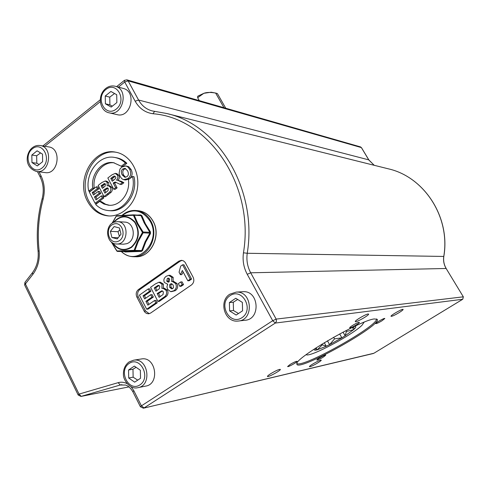 <?xml version="1.0" encoding="UTF-8"?>
<svg xmlns="http://www.w3.org/2000/svg" width="488" height="488" viewBox="0 0 488 488"><rect width="100%" height="100%" fill="white"/><g stroke="black" fill="none" stroke-linecap="round" stroke-linejoin="round"><path stroke-width="0.73" d="M114.162 222.156C104.249 225.285 106.171 244.11 116.412 243.988C128.368 245.074 129.637 221.961 117.645 221.644L114.162 222.156M124.623 222.077L124.812 222.089C134.847 222.241 136.5 240.749 126.721 243.695L123.598 244.183L116.656 243.994M113.497 224.126C122.793 220.521 127.264 238.065 117.87 241.407C108.568 244.884 104.206 227.512 113.497 224.126M111.923 237.516L110.373 231.355L114.119 226.591L119.45 227.975L121.018 234.161L117.242 238.931L111.923 237.516L118.181 237.748M119.883 229.696L118.017 231.709L119.365 236.247M118.017 231.709L110.373 231.355M31.836 155.05L37.1 150.816L42.511 154.129L42.633 161.699L37.338 165.914L31.958 162.577L31.836 155.05L36.679 155.757L36.795 163.236L39.107 164.505M40.162 145.528L48.751 146.912C62.043 148.425 58.383 174.991 45.232 172.593L36.612 171.52C49.867 173.935 53.564 147.053 40.162 145.528C37.32 145.125 34.697 145.869 32.306 147.76C26.102 152.591 23.473 167.225 36.612 171.52M36.795 163.236L31.958 162.577M40.559 152.939L36.679 155.757M123.22 88.426C137.171 91.433 130.833 118.48 117.12 114.649L109.098 112.813C122.927 116.681 129.326 89.286 115.259 86.26L123.22 88.426M140.983 359.028L141.581 358.936C156.069 356.368 160.101 384.391 145.448 386.142L138.287 387.594M242.493 291.739L243.097 291.702C259.134 290.433 260.97 319.695 244.86 320.268L238.73 320.97M87.523 201.318C92.256 210.023 99.064 214.879 107.958 215.891C121.847 217.154 135.633 204.051 137.567 187.319C139.678 170.611 129.411 154.403 115.607 152.171C93.58 147.333 75.311 179.901 87.523 201.318M193.138 277.245L185.111 262.318L183.488 260.866L181.475 260.317L178.864 261.135L138.415 289.567C136.158 291.537 135.64 294.02 136.86 297.027L144.552 311.82L146.308 313.357L148.456 313.821L150.572 313.082L191.51 284.907C193.889 282.869 194.431 280.319 193.138 277.245M229.403 302.536L235.771 298.278L242.365 302.395L242.566 310.801L236.155 315.041L229.598 310.893L229.403 302.536L233.294 302.231L233.49 310.527L238.467 313.51M233.49 310.527L229.598 310.893M237.674 299.461L233.294 302.231M112.228 223.169L116.303 216.178L133.431 215.275L137.159 223.742L142.453 232.41L137.506 241.389L134.115 250.338L116.961 250.96L111.508 242.103M124.092 251.534L125.038 251.991L141.38 251.411L142.557 250.564L145.753 242.024L150.493 233.551L150.463 231.928L145.387 223.76L141.868 215.672L140.66 214.927L137.049 215.092M133.785 214.848L140.562 215.354L141.075 215.726L144.1 222.766L149.84 232.319L149.859 233.148L145.064 241.816L141.758 250.509L141.154 250.942L124.489 251.54L125.038 251.991M141.38 251.411L141.154 250.942L134.334 250.826L134.938 250.387L134.115 250.338L134.334 250.826L117.535 251.43L116.961 250.96L117.498 251.43L124.446 251.54M150.493 233.551L149.859 233.148L143.1 232.831L143.088 231.995L142.453 232.41L143.1 232.831L138.202 241.597L134.938 250.387L142.557 250.564M140.489 215.348L140.66 214.927M140.562 215.354L133.614 214.836L133.431 215.275L134.255 215.22L133.614 214.836L116.797 215.733L133.602 214.842M141.868 215.672L134.255 215.22L137.848 223.541L143.088 231.995L149.84 232.319L150.463 231.928M112.673 222.296L116.174 216.111L116.797 215.733L116.174 216.111L112.039 223.303M182.353 270.48L187.831 280.783L190.228 279.124L182.597 264.807L180.67 266.155L179.066 272.206L180.377 274.683L182.353 270.48M190.228 279.124L191.577 279.081L183.958 264.795L182.597 264.807M191.577 279.081L189.179 280.734L187.831 280.783M183.195 272.066L181.743 274.652L180.377 274.683M148.279 288.902L139.397 295.118L146.681 309.221L155.861 302.877L154.611 300.48L147.87 305.146L145.894 301.322L151.939 297.119L150.694 294.728L144.661 298.937L143.045 295.813L149.517 291.287L148.279 288.902L149.7 288.841L150.938 291.22L149.517 291.287M150.694 294.728L152.116 294.654L153.354 297.039L147.321 301.23L148.956 304.396M147.321 301.23L145.894 301.322M155.861 302.877L157.27 302.786L156.02 300.388L154.611 300.48M157.27 302.786L148.108 309.111L146.681 309.221M150.938 291.22L144.472 295.728L143.045 295.813M144.472 295.728L145.741 298.18M153.354 297.039L151.939 297.119M161.992 284.162L158.96 282.241L155.404 283.912L150.572 287.298L157.935 301.444L165.005 296.423C166.756 294.618 167.085 292.556 165.993 290.244L162.937 288.243L161.894 288.42L161.992 284.162L163.389 284.114L163.364 288.225M157.16 293.55L161.821 290.805L163.382 291.867L163.065 294.508L159.137 297.344L157.16 293.55L158.569 293.477L160.204 296.606M154.232 287.938L157.752 285.535L158.527 285.321L159.808 286.23L159.308 288.792L155.934 291.202L154.232 287.938L155.642 287.871L156.996 290.464M155.642 287.871L159.149 285.486L157.752 285.535M162.461 290.927L158.569 293.477M164.188 288.188L167.384 290.177C168.476 292.483 168.146 294.538 166.396 296.344L159.344 301.346L157.935 301.444M158.96 282.241L160.363 282.192L163.389 284.114M166.182 276.293C163.883 278.13 163.297 280.197 164.438 282.503L167.707 284.223L166.939 286.785L167.555 289.25L170.605 291.635L173.935 290.726C176.369 288.811 176.918 286.413 175.576 283.528L172.343 281.417L171.642 281.491L171.788 277.373L168.738 275.348L166.182 276.293M169.739 287.383L169.568 284.821L171.27 283.668L173.173 285.029L173.484 287.621L172.734 288.56L171.77 288.896L169.739 287.383L171.123 287.322L172.484 288.713M166.756 281.155L167.347 278.435L168.269 278.105L169.678 279.099L169.116 281.857L168.189 282.192L166.756 281.155L168.14 281.106L168.921 281.979M168.927 278.276L168.14 281.106M171.941 283.796L170.788 285.26L171.123 287.322M173.563 281.375L176.949 283.473C178.291 286.352 177.748 288.743 175.314 290.659L171.306 291.678M168.738 275.348L170.123 275.317L173.173 277.337L173.051 281.393M180.725 281.942L178.352 283.589L179.797 286.334L182.176 284.687L180.725 281.942L182.091 281.893L183.543 284.632L182.176 284.687M183.543 284.632L181.164 286.273L179.797 286.334M149.261 313.686L145.552 311.002L138.299 296.942C137.079 293.947 137.598 291.47 139.849 289.5L180.231 261.135L182.085 260.372M117.382 175.094L115.235 173.386L111.929 174.869L107.83 178.004L113.686 189.167L115.644 187.685L113.186 183.012L115.198 182.042L120.072 184.324L122.427 182.542L117.462 180.176L116.467 180.151C117.986 178.504 118.291 176.821 117.382 175.094L118.852 175.29C119.737 176.979 119.462 178.632 118.017 180.243M113.698 180.133L112.252 181.231L110.764 178.401L113.734 176.18L114.515 176.022L115.442 176.778C116.303 177.528 115.723 178.651 113.698 180.133M110.764 178.401L112.24 178.59L115.18 176.394L113.734 176.18M112.24 178.59L113.234 180.487M115.998 182.305L114.662 183.189L113.186 183.012M114.662 183.189L117.114 187.856L115.644 187.685M117.114 187.856L115.162 189.332L113.686 189.167M115.235 173.386L116.705 173.588L118.852 175.29M117.462 180.176L121.549 181.438L123.885 182.726L122.427 182.542M123.885 182.726L121.536 184.501L120.072 184.324M107.104 185.855L107.189 182.421L105.237 180.993L101.992 182.475L98.173 185.397L103.968 196.53L109.55 192.193C110.928 190.668 111.191 188.99 110.337 187.172L108.397 185.684L107.104 185.855M102.401 188.338L101.059 185.769L104.633 183.488L105.463 184.171L105.06 186.257L102.401 188.338M104.92 193.169L103.364 190.186L107.275 187.788L108.275 188.581L108.019 190.723L104.92 193.169M105.255 183.86L103.84 183.689M105.286 183.891L102.553 185.94L101.059 185.769M107.946 188.13L104.853 190.351L103.364 190.186M108.397 185.684L109.873 185.855L111.813 187.337C112.667 189.155 112.405 190.826 111.026 192.351L105.457 196.676L103.968 196.53M105.237 180.993L106.726 181.176L108.671 182.597L108.739 185.727M102.553 185.94L103.407 187.569M104.853 190.351L105.927 192.406M97.332 188.661L96.356 186.782L89.328 192.162L95.075 203.27L102.328 197.774L101.345 195.883L96.02 199.928L94.459 196.92L99.241 193.279L98.259 191.4L93.483 195.035L92.208 192.577L97.332 188.661L98.832 188.826L93.714 192.73L92.208 192.577M98.259 191.4L99.759 191.558L100.735 193.437L95.959 197.067L97.045 199.153M95.959 197.067L94.459 196.92M102.328 197.774L103.816 197.921L102.84 196.036L101.345 195.883M103.816 197.921L96.575 203.404L95.075 203.27M98.832 188.826L97.856 186.953L96.356 186.782M93.714 192.73L94.507 194.261M100.735 193.437L99.241 193.279M121.787 167.067L119.92 169.116L119.096 173.307L120.164 176.51L121.677 178.584L123.507 179.682L127.947 178.626C130.894 176.211 131.455 173.081 129.619 169.238L127.826 166.896L125.971 165.944L121.787 167.067M126.923 176.693L124.885 177.29L122.153 174.887C120.89 172.258 121.115 170.288 122.83 168.976L124.916 168.342L127.551 170.739C128.82 173.423 128.606 175.405 126.923 176.693M125.623 168.561L124.287 169.19C122.579 170.495 122.354 172.459 123.61 175.088L125.629 177.284M125.636 165.877L128.686 166.689L131.065 169.452C132.895 173.283 132.339 176.406 129.393 178.815L125.636 180.017L124.178 179.828M108.946 215.946C100.284 214.787 93.647 209.956 89.036 201.452C77.049 180.414 94.519 148.328 116.284 152.299M108.177 210.541L109.66 210.657C124.471 212.622 138.153 193.791 133.993 176.705L132.553 176.51L128.381 179.663C130.613 193.059 119.828 206.741 108.47 205.198L103.834 203.996L99.674 201.391L95.63 204.454C99.223 208.034 103.401 210.066 108.177 210.541C123.013 212.506 136.719 193.638 132.553 176.51M109.355 205.259L105.64 204.265L101.175 201.526L99.674 201.391M88.737 191.119L92.751 188.045C90.493 174.393 101.827 160.436 113.57 162.705L121.25 166.225L122.714 166.439L126.849 163.279L125.392 163.053C122.232 160.003 118.614 158.13 114.552 157.435C99.107 154.287 84.54 173.594 88.737 191.119L90.243 191.278L94.257 188.209C92.079 174.948 102.742 161.247 114.247 162.827M126.849 163.279C123.69 160.235 120.078 158.368 116.022 157.673L114.552 157.435M94.257 188.209L92.751 188.045M121.25 166.225L125.392 163.053M376.522 318.926C378.34 325.874 301.865 368.684 296.942 363.487M374.369 318.951C360.547 319.957 293.709 358.887 296.875 363.975C296.405 372.972 382.909 324.825 377.157 319.292L374.369 318.951M310.039 366.701L309.453 366.671C308.812 365.878 321.159 359.058 321.208 360.181C321.769 360.803 312.466 366.238 310.039 366.701M317.31 360.065L316.883 360.034C316.395 359.424 325.679 354.288 325.722 355.142C324.032 356.862 321.232 358.503 317.31 360.065M270.84 373.625C275.964 370.605 279.13 369.196 280.344 369.404C281.045 370.392 267.558 377.749 267.448 376.437C267.43 376.016 268.559 375.077 270.84 373.625M368.123 313.991L368.617 314.095C369.373 315.156 355.465 322.971 355.313 321.568C354.562 320.744 365.689 314.156 368.123 313.991M399.202 312.57C394.682 315.248 391.949 316.492 391.004 316.303C390.308 315.468 403.051 308.245 403.131 309.435C403.106 309.898 401.795 310.941 399.202 312.57M290.183 364.408C293.904 362.212 296.198 361.187 297.064 361.34C297.576 362.053 287.694 367.482 287.615 366.525L290.183 364.408M358.997 322.312L359.375 322.385C359.918 323.135 349.823 328.796 349.719 327.796C349.188 327.21 357.198 322.476 358.997 322.312M381.951 320.793C378.554 322.806 376.486 323.745 375.766 323.605C375.248 322.965 384.745 317.615 384.806 318.505L381.951 320.793M197.64 97.722L203.85 93.299C206.723 92.238 210.657 92.159 215.647 93.062L211.164 92.208L203.85 93.299L197.731 96.209L197.64 97.722L199.275 100.619M225.743 108.22L217.428 93.611L215.94 93.11M215.647 93.062L223.98 107.714M354.672 326.344L354.806 326.374C356.087 326.356 356.136 327.015 354.959 328.345L353.678 329.62L352.421 327.411M354.959 328.345L352.659 327.295M346.407 331.474L353.568 329.687L345.15 335.762L346.407 331.474L345.931 330.638M345.15 335.762L343.034 332.139M345.108 335.805L341.875 337.818L339.672 333.926M322.312 344.815L326.204 346.254L317.206 349.823L322.312 344.815L321.934 344.131M316.084 347.816L315.584 350.146C314.223 350.274 313.93 349.792 314.705 348.713M341.759 337.873L329.693 344.552L334.536 338.879L341.875 337.818M317.206 349.823L316.035 347.987M364.133 322.19L361.992 325.264C352.623 334.756 310.99 356.966 306.476 354.813L306.147 354.66M329.693 344.552L326.204 346.254M317.09 349.878L315.584 350.146M329.583 344.62L327.448 340.813M333.621 337.257L334.536 338.879M326.259 346.242L324.276 342.704M114.546 93.513L109.757 97.149L109.904 104.877L112.338 106.158M116.717 94.727L116.864 102.553L111.185 107.073L105.396 103.791L105.249 96.008L110.892 91.469L116.717 94.727M109.757 97.149L105.249 96.008M109.904 104.877L105.396 103.791M136.103 367.305L132.98 369.233L133.132 377.181L137.72 380.146M140.361 370.246L140.52 378.291L134.676 382.159L128.704 377.999L128.551 369.995L134.365 366.104L140.361 370.246M132.98 369.233L128.551 369.995M133.132 377.181L128.704 377.999M32.379 148.822C42.486 140.465 52.429 159.863 42.09 167.964C31.885 176.144 22.204 156.868 32.379 148.822M131.132 386.77L133.84 390.723L141.422 405.839L272.719 320.701L247.245 274.311C243.677 267.625 242.42 260.452 243.463 252.796C254.803 185.019 208.468 117.834 152.958 113.734C145.235 112.661 139.306 108.488 135.164 101.211L124.727 82.033L118.401 87.114M100.327 101.632L44.768 146.272M38.997 171.819L40.962 175.698C44.487 183.024 45.207 190.881 43.109 199.256C38.607 216.184 37.277 233.392 39.119 250.875C39.912 259.866 37.826 267.692 32.867 274.36L25.419 283.931L79.044 394.09L118.157 382.659C121.164 381.817 124.135 382.141 127.075 383.629M230.019 295.673C242.255 287.237 254.468 309.575 241.944 317.7C229.586 325.923 217.715 303.756 230.019 295.673M243.097 291.702L236.216 292.105L229.824 294.197C218.288 301.181 224.675 322.751 237.991 321.055C254.266 320.476 252.418 290.817 236.216 292.105L229.994 294.136M366.531 156.081L367.659 157.947M153.061 221.296C161.54 235.875 150.56 257.877 135.585 256.737C150.694 257.841 161.644 235.911 153.189 221.357C149.627 215.031 144.607 211.469 138.116 210.688C144.527 211.456 149.511 214.994 153.061 221.296M137.775 210.657L135.914 210.505C130.814 210.127 126.221 211.743 122.134 215.354M121.341 251.491C124.818 254.803 128.832 256.548 133.37 256.719C148.382 257.865 159.393 235.783 150.89 221.155C147.333 214.824 142.337 211.28 135.914 210.505C130.766 210.127 126.142 211.743 122.031 215.361M112.362 242.707C117.59 250.222 123.983 251.784 131.528 247.392C139.19 240.035 140.343 231.562 134.987 221.973C127.661 214.494 120.426 214.683 113.277 222.546M113.869 222.272C120.981 215.037 127.972 215.116 134.847 222.516C139.855 231.831 138.665 240.004 131.284 247.038C124.196 251.228 118.078 249.899 112.929 243.036M122.299 215.342C133.126 207.9 142.435 209.901 150.219 221.351C162.12 241.664 136.994 267.54 121.518 251.491M111.477 242.079L116.9 251.009M157.044 286.895L155.635 286.956M160.552 292.099L159.149 292.166M163.48 298.491L162.083 298.577M167.384 290.177L165.993 290.244M166.396 296.344L165.005 296.423M168.738 278.392L167.347 278.435M171.678 283.955L170.294 284.004M175.314 290.659L173.935 290.726M173.173 277.337L171.788 277.373M176.949 283.473L175.576 283.528M113.759 177.431L112.289 177.242M115.058 182.89L113.588 182.707M121.549 181.438L120.085 181.255M103.657 185.092L102.169 184.921M106.421 189.155L104.938 188.99M108.726 194.206L107.238 194.053M108.671 182.597L107.189 182.421M111.813 187.337L110.337 187.172M111.026 192.351L109.55 192.193M124.287 169.19L122.83 168.976M123.61 175.088L122.153 174.887M129.393 178.815L127.947 178.626M131.065 169.452L129.619 169.238M144.125 311.118L145.552 311.002M136.86 297.027L138.299 296.942M138.415 289.567L139.849 289.5M178.864 261.135L180.231 261.135M81.093 396.402L128.978 386.886L81.191 396.378L79.044 394.09L78.165 395.018L80.984 396.421L120.274 385.008L118.157 382.659M166.384 113.436L154.635 111.356L166.384 113.436C218.264 124.464 257.774 189.338 247.239 253.272C246.294 260.22 247.44 266.729 250.686 272.798L276.165 319.103L272.719 320.701L275.299 323.062L144.076 407.925L141.422 405.839L140.41 406.772L132.84 391.681L133.84 390.723M140.41 406.772L143.381 408.206L373.863 353.263M132.84 391.681C129.058 385.581 126.038 385.288 125.495 385.05L120.274 385.008L121.969 384.678M124.489 80.306L124.727 82.033L128.124 80.88L138.568 100.022L135.164 101.211M361.48 147.766L368.757 159.869L138.568 100.022C141.782 105.743 146.339 109.379 152.232 110.928L154.635 111.356L152.958 113.734M152.232 110.928L154.543 111.349M247.245 274.311L250.686 272.798L446.136 268.479L463.344 296.85L446.136 268.479C443.934 264.74 443.147 260.732 443.763 256.444L443.824 256.432C450.668 217.197 424.194 176.723 388.155 168.781C424.102 176.686 450.613 217.154 443.763 256.444L247.239 253.272L243.463 252.796M116.62 86.632L124.446 80.337L126.868 79.837L128.124 80.88L361.364 147.583L360.48 146.9L361.462 147.644L368.849 159.924M40.962 175.698L40.175 176.991L37.46 171.63M43.109 199.256L42.145 198.726C44.072 190.948 43.42 183.708 40.175 176.991M39.119 250.875L38.082 251.174C36.216 233.41 37.57 215.928 42.145 198.726M32.867 274.36L32.397 272.755M78.159 394.993L24.644 284.992L25.419 283.931L24.961 282.314M462.789 299.217L463.283 296.832L276.165 319.103L276.483 321.299L275.299 323.062L462.715 299.266L373.814 353.306M374.211 165.304L368.861 160.04M446.191 268.571L446.203 268.504C444.001 264.758 443.208 260.738 443.824 256.438L443.769 256.407M462.764 299.248L463.325 296.905M105.817 89.554C116.662 80.599 127.386 100.351 116.29 109.044C105.347 117.815 94.91 98.192 105.817 89.554M141.581 358.936L133.718 360.175L129.082 361.937C125.142 364.908 123.263 369.117 123.44 374.577C123.202 380.292 130.314 389.644 137.616 387.728C152.402 385.965 148.34 357.582 133.718 360.175L129.29 361.852M129.131 363.444C140.3 355.734 151.365 377.474 139.94 384.88C128.667 392.382 117.895 370.819 129.131 363.444M124.812 222.089L117.645 221.644M366.464 155.965L367.793 158.167M133.932 256.725L135.585 256.737M121.256 251.491C124.757 254.803 128.795 256.548 133.37 256.719M111.276 241.914L116.833 251.076L117.498 251.43L124.458 251.54M162.937 288.243L164.334 288.182M167.305 284.272L167.689 284.254M172.343 281.417L173.722 281.369M108.446 215.922L107.958 215.891M100.284 99.772L42.852 145.961M24.644 284.992L24.925 282.363L32.36 272.81C36.899 266.729 38.802 259.518 38.082 251.174M373.832 353.294L462.752 299.254M368.855 159.936L374.235 165.31M143.521 408.175L373.283 353.507M167.14 113.625L388.155 168.781M126.868 79.837L360.48 146.9M306.476 354.813L306.092 354.703M115.259 86.26C111.825 85.449 108.629 86.199 105.67 88.517C96.795 95.77 99.796 111.099 109.098 112.813"/></g></svg>
